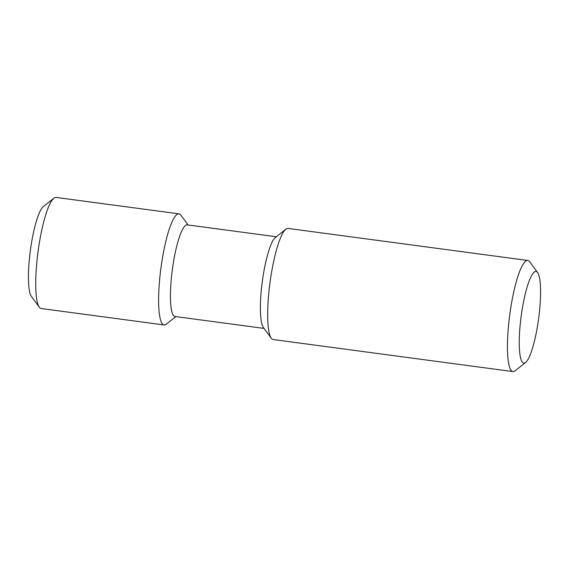 <?xml version="1.0" encoding="UTF-8"?>
<svg xmlns="http://www.w3.org/2000/svg" width="569" height="569" viewBox="0 0 569 569"><rect width="100%" height="100%" fill="white"/><g stroke="black" fill="none" stroke-linecap="round" stroke-linejoin="round"><path stroke-width="0.85" d="M536.418 271.584A46.224 8.812 97.6 0 0 520.742 319.6A46.224 8.812 97.6 0 0 525.6 362.481A46.224 8.812 97.6 0 0 538.644 318.476A46.224 8.812 97.6 0 0 537.62 272.587A46.224 8.812 97.6 0 0 536.418 271.584M537.62 272.587L529.696 261.804A56.047 10.683 97.6 0 0 528.245 260.595A56.047 10.683 97.6 0 0 527.783 260.474A56.047 10.683 97.6 0 0 509.767 314.614A56.047 10.683 97.6 0 0 512.925 371.585A56.047 10.683 97.6 0 0 515.123 370.803L525.6 362.481M527.783 260.474L288.028 228.425A56.047 10.683 97.6 0 0 285.83 229.207A56.047 10.683 97.6 0 0 270.012 282.565A56.047 10.683 97.6 0 0 271.264 338.199A56.047 10.683 97.6 0 0 273.177 339.537L512.925 371.585M285.83 229.207L275.36 237.529A46.224 8.812 97.6 0 0 262.309 281.534A46.224 8.812 97.6 0 0 263.34 327.417L271.264 338.199M276.314 236.768L187.215 224.862A46.224 8.812 97.6 0 0 172.357 269.507A46.224 8.812 97.6 0 0 174.968 316.492L264.066 328.405M188.076 224.975L180.871 215.174A56.047 10.683 97.6 0 0 179.42 213.958A56.047 10.683 97.6 0 0 178.958 213.844A56.047 10.683 97.6 0 0 160.942 267.985A56.047 10.683 97.6 0 0 164.107 324.956A56.047 10.683 97.6 0 0 166.304 324.174L175.821 316.606M178.958 213.844L56.075 197.415A56.047 10.683 97.6 0 0 53.877 198.197A56.047 10.683 97.6 0 0 38.059 251.555A56.047 10.683 97.6 0 0 39.304 307.196A56.047 10.683 97.6 0 0 41.217 308.526L164.107 324.956M53.877 198.197L43.4 206.519A46.224 8.812 97.6 0 0 30.356 250.524A46.224 8.812 97.6 0 0 31.38 296.413L39.304 307.196"/></g></svg>
